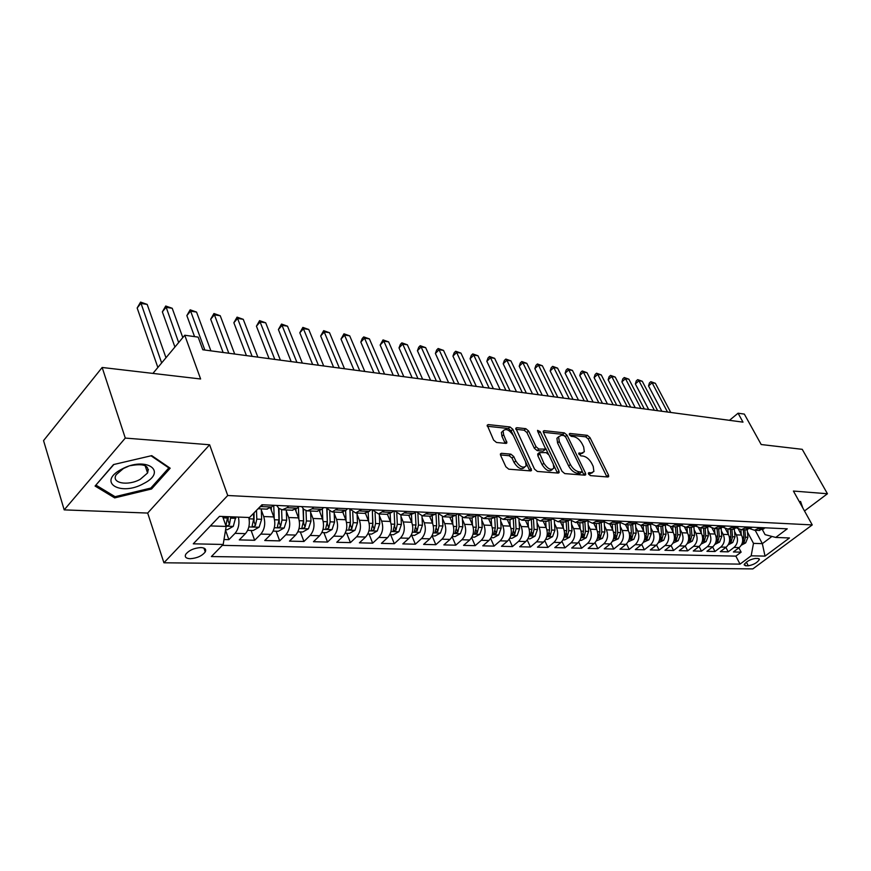<?xml version="1.0" encoding="UTF-8"?>
<svg xmlns="http://www.w3.org/2000/svg" width="871" height="871" viewBox="0 0 871 871"><rect width="100%" height="100%" fill="white"/><g stroke="black" fill="none" stroke-linecap="round" stroke-linejoin="round"><path stroke-width="1.31" d="M588.535 474.031L590.429 475.62L607.893 476.992L608.677 476.6L608.47 475.011L589.972 437.58L587.337 435.348L569.874 433.453L569.416 434.781L571.289 436.36L573.575 436.611C576.983 437.351 579.836 439.746 582.122 443.807L583.657 446.932L584.332 451.766L581.643 453.116L578.758 453.203L580.794 455.86L583.08 456.066C586.488 456.774 589.351 459.18 591.67 463.296L593.227 466.464L593.891 471.472L591.257 472.811L588.97 472.626L588.535 474.031M146.905 470.982L148.451 469.796M190.161 558.714C196.998 558.224 202.028 555.97 205.251 551.931C206.481 549.296 205.033 547.837 200.896 547.565C194.081 548.022 189.029 550.265 185.741 554.294C184.478 557.005 185.948 558.474 190.161 558.714M501.478 453.301L500.433 453.9L500.629 455.381L505.855 466.769L508.773 469.186L530.548 470.906L531.528 470.362L512.845 429.316L510.025 426.953L488.272 424.591L487.216 425.19L493.607 440.073L496.503 442.479L505.888 443.393L506.922 442.816L503.634 434.716L503.1 430.895C505.92 428.151 509.372 429.762 513.422 435.718L525.583 461.772L526.128 465.854C523.253 468.544 519.802 466.91 515.795 460.944L513.748 456.535L510.874 454.15L501.478 453.301L500.368 454.314M804.488 510.972L827.45 493.748L802.235 449.327L761.189 444.526L744.335 414.095L738.075 413.213L742.996 422.141L202.801 349.761L198.163 337.121L184.761 335.237L152.915 373.409M125.282 438.08L64.193 509.873L147.678 513.063L209.628 444.765L125.282 438.08L102.157 367.475L200.613 378.983L184.761 335.237M209.628 444.765L227.734 495.501L812.251 524.919L752.838 568.905L163.922 562.786L227.734 495.501M827.45 493.748L793.416 491.048L812.251 524.919M561.991 471.276L564.767 473.595L584.866 475.185L585.715 474.749L585.508 473.171L567.01 435.119L564.31 432.854L544.212 430.666L543.286 431.145L543.493 432.593L561.991 471.276M558.246 473.084L537.331 471.44L534.489 469.077L515.806 428.227L516.797 427.694L525.823 428.674L528.599 431.003L536.035 446.725L538.833 449.055L545.66 449.12L537.712 431.374L537.559 430.361L540.151 431.635L558.953 471.037L559.149 472.605L558.246 473.084M64.193 509.873L43.55 440.617L102.157 367.475M223.999 539.53L228.877 539.65L225.535 530.156M238.404 517.091C239.677 523.689 238.545 529.111 235.028 533.357L245.437 533.651L239.285 539.9L254.659 540.281L251.109 530.439M261.322 510.036L263.717 516.547C265.666 523.438 264.708 529.285 260.821 534.086L270.925 534.369L264.751 540.521L279.678 540.891L276.096 531.19M286.352 511.223L288.715 517.516C290.685 524.309 289.727 530.058 285.84 534.783L295.639 535.066L289.466 541.131L303.946 541.479L300.343 531.931M310.631 512.377L312.972 518.463C314.964 525.148 314.017 530.82 310.13 535.469L319.635 535.741L313.462 541.708L327.518 542.056L323.892 532.638M334.214 513.476L336.522 519.377C338.525 525.964 337.589 531.55 333.702 536.133L342.945 536.394L336.761 542.285L350.425 542.611L346.767 533.324M357.11 514.543L359.396 520.259C361.421 526.759 360.485 532.268 356.598 536.786L365.58 537.037L359.396 542.829L372.679 543.156L368.999 533.999M379.364 515.578L381.629 521.119C383.665 527.532 382.739 532.965 378.852 537.407L387.573 537.657L381.4 543.373L394.313 543.689L390.622 534.652M400.998 516.579L403.229 521.958C405.276 528.283 404.362 533.629 400.486 538.017L408.967 538.256L402.794 543.896L415.347 544.201L411.645 535.284M422.043 517.537L424.242 522.774C426.3 529.013 425.386 534.293 421.52 538.616L429.773 538.844L423.611 544.397L435.827 544.702L432.114 535.905M442.512 518.474L444.689 523.569C446.747 529.72 445.843 534.925 441.978 539.193L450.013 539.421L443.862 544.898L455.751 545.181L452.114 536.721M462.425 519.388L464.581 524.342C466.649 530.406 465.756 535.545 461.902 539.748L469.719 539.976L463.579 545.377L475.152 545.66L471.647 537.603M481.815 520.27L483.949 525.093C486.029 531.081 485.136 536.155 481.293 540.303L488.903 540.51L482.774 545.845L494.053 546.117L490.656 538.452M500.705 521.119L502.817 525.823C504.897 531.735 504.015 536.743 500.172 540.837L507.586 541.043L501.478 546.302L512.464 546.563L509.176 539.247M519.105 521.947L521.196 526.53C523.275 532.377 522.404 537.309 518.572 541.348L525.801 541.555L519.704 546.748L530.417 547.01L527.227 540.009M537.037 522.752L539.105 527.227C541.185 532.998 540.325 537.864 536.503 541.86L543.548 542.056L537.461 547.173L547.913 547.434L544.821 540.728M554.522 523.536L556.558 527.902C558.649 533.596 557.788 538.409 553.978 542.35L560.848 542.546L554.783 547.598L564.974 547.848L561.969 541.414M571.572 524.298L573.586 528.566C575.677 534.184 574.827 538.942 571.028 542.829L577.734 543.014L571.681 548.011L581.621 548.251L578.703 542.067M588.197 525.039L590.2 529.209C592.291 534.761 591.442 539.465 587.664 543.297L594.196 543.482L588.175 548.414L597.876 548.654L595.035 542.698M604.43 525.757L606.401 529.84C608.491 535.327 607.653 539.966 603.886 543.754L610.266 543.94L604.267 548.806L613.739 549.035L610.963 543.308M620.272 526.454L622.221 530.45C624.311 535.872 623.484 540.456 619.727 544.201L625.955 544.375L619.978 549.187L629.221 549.416L626.521 543.885M635.743 527.14L637.67 531.049C639.76 536.416 638.933 540.945 635.199 544.636L641.285 544.811L635.318 549.568L644.355 549.786L641.709 544.44M650.844 527.804L652.76 531.637C654.85 536.939 654.023 541.414 650.299 545.061L656.244 545.235L650.299 549.928L659.129 550.145L656.549 544.974M665.607 528.457L667.491 532.203C669.581 537.451 668.765 541.871 665.063 545.486L670.866 545.649L664.943 550.287L673.577 550.494L671.051 545.496M680.022 529.089L681.895 532.769C683.975 537.94 683.169 542.317 679.478 545.888L685.15 546.052L679.26 550.635L687.687 550.842L685.227 545.997M694.122 529.71L695.973 533.313C698.052 538.43 697.257 542.753 693.577 546.28L699.119 546.444L693.251 550.984L701.493 551.18L699.086 546.476M707.905 530.308L709.734 533.847C711.814 538.909 711.019 543.188 707.35 546.672L712.783 546.825L706.936 551.31L714.993 551.506L712.63 546.944M721.373 530.896L723.191 534.369C725.271 539.378 724.476 543.602 720.829 547.053L726.142 547.206L720.317 551.637L728.21 551.833L734.013 547.424C737.65 544.016 738.423 539.835 736.354 534.881L734.558 531.473M725.891 547.391L728.21 551.833M270.925 534.369C274.801 529.601 275.769 523.787 273.799 516.939L270.489 508M295.639 535.066C299.526 530.374 300.484 524.647 298.503 517.897L295.334 509.546M319.635 535.741C323.522 531.114 324.469 525.474 322.477 518.833L319.417 510.939M342.945 536.394C346.832 531.843 347.769 526.291 345.754 519.737L342.771 512.192M365.58 537.037C369.467 532.551 370.393 527.075 368.368 520.608L365.439 513.324M387.573 537.657C391.46 533.237 392.386 527.837 390.339 521.457L387.421 514.347M408.967 538.256C412.843 533.901 413.758 528.577 411.711 522.284L408.782 515.273M429.773 538.844C433.638 534.544 434.553 529.296 432.495 523.09L429.555 516.176M450.013 539.421C453.878 535.175 454.771 529.993 452.713 523.885L449.763 517.047M469.719 539.976C473.574 535.785 474.466 530.679 472.398 524.647L469.436 517.897M488.903 540.51C492.746 536.384 493.628 531.343 491.56 525.387L488.598 518.735M507.586 541.043C511.429 536.971 512.3 531.996 510.221 526.106L507.26 519.541M525.801 541.555C529.622 537.538 530.493 532.627 528.414 526.813L525.442 520.325M543.548 542.056C547.358 538.093 548.229 533.237 546.139 527.499L543.166 521.098M560.848 542.546C564.658 538.626 565.508 533.836 563.428 528.174L560.456 521.838M577.734 543.014C581.523 539.149 582.372 534.424 580.282 528.828L577.31 522.578M594.196 543.482C597.974 539.661 598.823 534.99 596.733 529.459L593.761 523.286M610.266 543.94C614.033 540.162 614.872 535.545 612.781 530.091L609.809 523.983M625.955 544.375C629.711 540.651 630.539 536.09 628.448 530.689L625.487 524.658M641.285 544.811C645.019 541.131 645.836 536.623 643.745 531.288L640.795 525.333M656.244 545.235C659.968 541.599 660.784 537.146 658.694 531.865L655.743 525.986M670.866 545.649C674.568 542.056 675.384 537.647 673.294 532.431L670.332 526.585M685.15 546.052C688.841 542.491 689.647 538.136 687.567 532.987L684.584 527.151M699.119 546.444C702.799 542.927 703.594 538.626 701.514 533.531L698.488 527.663M712.783 546.825C716.441 543.352 717.225 539.095 715.156 534.054L712.075 528.142M726.142 547.206C729.778 543.776 730.562 539.563 728.494 534.576L725.336 528.566M758.064 558.507L755.288 558.463C749.975 559.422 746.251 561.523 744.128 564.778L745.5 565.758L748.276 565.791C753.589 564.811 757.291 562.71 759.403 559.465L758.064 558.507M210.379 525.921L226.144 526.432L223.194 544.462L211.392 556.558L740.045 564.125L751.161 555.807L753.491 543.362L747.46 532.029M223.194 544.462L193.275 543.82L219.514 516.372L249.509 517.505L261.942 504.766L787.253 528.828L775.734 537.44L789.464 537.962L765.021 556.112L751.161 555.807M222.323 545.355L735.853 556.123L741.134 552.149L733.404 551.953L739.207 547.576C742.832 544.179 743.616 540.009 741.548 535.077L738.303 528.947M750.258 528.806L754.526 530.243L760.176 527.586M758.881 530.439L765.326 527.815M262.911 504.81L258.382 508.424M266.515 509.11L271.621 507.031L273.342 505.289M288.747 505.997L287.027 507.717L282.248 509.807L278.916 508.392L276.673 505.441M292.025 510.221L297.142 508.174L298.862 506.454M313.8 507.14L312.079 508.838L307.289 510.896L303.946 509.491L301.693 506.584M316.761 511.288L321.889 509.285L323.609 507.586M338.1 508.25L332.08 511.952L325.961 507.695M340.768 512.333L345.896 510.352L347.616 508.686M361.683 509.339L355.662 512.975L349.521 508.773M364.056 513.335L369.195 511.397L370.915 509.753M384.568 510.384L378.547 513.966L372.396 509.829M386.68 514.315L391.819 512.409L393.54 510.798M406.801 511.397L400.78 514.924L394.617 510.842M408.662 515.273L413.801 513.389L415.521 511.8M428.401 512.388L422.391 515.861L416.218 511.832M430.024 516.198L435.162 514.347L436.872 512.779M449.403 513.357L443.393 516.775L437.209 512.79M450.797 517.091L455.925 515.273L457.634 513.727L463.818 517.657L471.832 518.005L477.831 514.652M469.817 514.282L463.818 517.657M489.676 515.197L483.688 518.517L477.624 514.837M490.656 518.822L495.773 517.047L497.472 515.556M509.012 516.078L503.035 519.356L497.091 515.893M509.785 519.649L514.892 517.907L516.59 516.427M527.826 516.939L521.86 520.172L516.035 516.917M528.425 520.455L533.52 518.735L535.219 517.287M546.15 517.788L540.205 520.967L534.489 517.907M546.574 521.239L551.659 519.552L553.346 518.114M564.005 518.604L558.071 521.74L552.475 518.855M564.256 522.012L569.329 520.335L571.017 518.92M581.403 519.399L575.481 522.491L570.004 519.769M581.501 522.752L586.553 521.108L588.23 519.715M598.355 520.172L592.465 523.231L587.098 520.662M598.301 523.482L603.353 521.86L605.029 520.477M614.893 520.934L609.014 523.95L603.766 521.522M614.697 524.19L619.727 522.589L621.393 521.228M631.029 521.675L625.171 524.647L620.021 522.35M630.702 524.886L635.71 523.308L637.376 521.958M646.772 522.393L640.936 525.333L635.895 523.155M646.315 525.561L651.312 524.004L652.956 522.676M662.134 523.09L656.32 525.997L651.388 523.939M661.546 526.226L666.533 524.68L668.177 523.373M677.137 523.787L671.334 526.65L666.511 524.701M676.429 526.868L681.394 525.344L683.038 524.048M691.781 524.451L686.01 527.282L681.285 525.431M690.975 527.499L695.918 525.997L697.551 524.712M706.098 525.104L700.349 527.902L695.722 526.149M705.172 528.109L711.727 525.365M720.077 525.746L714.351 528.512L709.821 526.846M719.065 528.708L725.587 525.997M733.752 526.378L728.047 529.1L723.605 527.51M732.631 529.296L739.131 526.617M747.111 526.988L741.428 529.677L737.084 528.164M745.903 529.873L752.37 527.227M720.829 547.053L714.993 551.506M707.35 546.672L701.493 551.18M693.577 546.28L687.687 550.842M679.478 545.888L673.577 550.494M665.063 545.486L659.129 550.145M650.299 545.061L644.355 549.786M635.199 544.636L629.221 549.416M619.727 544.201L613.739 549.035M603.886 543.754L597.876 548.654M587.664 543.297L581.621 548.251M571.028 542.829L564.974 547.848M553.978 542.35L547.913 547.434M536.503 541.86L530.417 547.01M518.572 541.348L512.464 546.563M500.172 540.837L494.053 546.117M481.293 540.303L475.152 545.66M461.902 539.748L455.751 545.181M441.978 539.193L435.827 544.702M421.52 538.616L415.347 544.201M400.486 538.017L394.313 543.689M378.852 537.407L372.679 543.156M356.598 536.786L350.425 542.611M333.702 536.133L327.518 542.056M310.13 535.469L303.946 541.479M285.84 534.783L279.678 540.891M260.821 534.086L254.659 540.281M235.028 533.357L228.877 539.65M226.144 526.432L222.638 516.492M753.491 543.362L762.343 543.656L771.946 536.449M755.179 530.276L762.343 543.656L765.021 556.112M762.473 529.797L765.076 534.642L775.734 537.44M147.678 513.063L163.922 562.786M738.075 413.213L729.452 420.323M738.858 547.837L741.134 552.149M735.853 556.123L740.045 564.125M470.993 517.973L471.832 518.005M245.437 533.651C248.964 529.426 250.086 524.037 248.812 517.483M802.812 507.945L800.558 501.446L799.382 501.783M95.081 486.051L114.689 497.896L151.576 488.979L170.183 468.206L151.739 455.642L113.502 464.57L95.081 486.051M151.151 487.706L151.576 488.979M114.134 496.122L114.689 497.896M588.633 474.205L592.443 472.713M582.884 453.029L579.041 454.51M606.945 476.927L588.306 439.038L585.671 436.817L569.59 435.086M565.181 436.327L562.644 434.346L543.362 432.277M583.973 475.109L582.22 471.407M581.567 472.028L582.013 470.623L565.769 437.166L563.885 435.576L561.436 435.315L558.594 436.774L559.269 441.488L570.363 464.493C572.715 468.696 575.633 471.146 579.117 471.832L581.567 472.028L579.846 473.508L581.828 472.006M558.561 436.872L556.917 438.276L557.582 442.991L559.269 441.488M579.846 473.508L577.397 473.312C573.913 472.637 570.995 470.188 568.654 465.996L557.582 442.991M515.872 429.327L524.135 430.209L525.823 428.674M545.137 449.588L543.025 451.134L537.124 450.579L534.337 448.249L526.911 432.539L524.135 430.209M545.692 448.325L548.501 454.237M553.727 465.201L557.222 472.55L558.953 471.037M543.842 463.22C547.707 468.979 551.027 470.623 553.804 468.163L553.259 464.025L548.948 454.967L546.161 452.637L539.323 452.593L543.842 463.22L542.121 464.744C545.975 470.492 549.296 472.136 552.083 469.676L552.399 469.393M538.158 453.649L537.821 455.631L539.53 454.107M542.121 464.744L537.821 455.631M524.571 467.248L524.396 467.4C521.511 470.1 518.071 468.467 514.064 462.501L512.028 458.092L509.154 455.707L500.466 454.945M502.959 431.014L501.402 432.462L501.936 436.284L503.634 434.716M505.158 443.317L501.936 436.284M513.291 435.435L511.157 430.873L508.337 428.51L487.281 426.257M529.775 470.841L525.714 462.066M741.297 545.213L745.685 542.883L747.906 537.32L747.274 529.873M741.275 534.576L740.873 529.666M670.757 412.462L655.362 383.294L652.118 382.794L648.547 385.929L661.829 411.264M742.43 542.393L744.324 541.664L745.478 537.233L744.857 529.829M743.311 529.764L743.932 537.178L742.495 542.1M648.547 385.929L649.428 382.935L650.855 381.683L652.118 382.794L667.502 412.027M650.855 381.683L655.362 383.294M799.861 501.642L800.787 504.298M143.737 483.525C168.332 471.189 145.827 455.783 121.537 469.273C96.561 482.251 120.59 496.71 143.737 483.525M128.179 466.399L123.464 468.467L116.279 474.619C110.628 483.133 127.961 486.334 140.275 479.29L147.569 472.986C149.692 465.669 144.031 463.22 130.574 465.647M148.44 469.676L146.872 470.884M96.017 484.962L113.861 464.493M151.042 455.805L168.843 467.923L150.825 488.065L115.081 496.699L96.093 485.201M168.56 467.106L168.843 467.923M728.221 544.854L732.783 542.47L735.004 536.841L734.373 529.252M728.243 534.097L727.84 529.1M657.659 410.709L642.254 381.258L638.944 380.747L635.351 383.926L648.655 409.501M730.334 529.198L730.943 536.688L729.441 541.925L731.368 541.239L732.522 536.754L731.901 529.263M635.351 383.926L636.266 380.899L637.703 379.625L638.944 380.747L654.35 410.263M637.703 379.625L642.254 381.258M714.873 544.451L719.577 542.045L721.819 536.351L721.188 528.588M714.917 533.596L714.514 528.512M644.3 408.913L628.873 379.19L625.487 378.656L621.894 381.868L635.209 407.693M717.062 528.621L717.671 536.198L716.158 541.479L718.118 540.793L719.283 536.264L718.673 528.697M621.894 381.868L622.83 378.82L624.267 377.535L625.487 378.656L640.914 408.455M624.267 377.535L628.873 379.19M701.22 544.037L706.087 541.61L708.341 535.85L707.709 527.88M701.297 533.096L700.883 527.924M630.648 407.084L615.22 377.067L611.758 376.522L608.143 379.778L621.48 405.853M703.496 528.033L704.106 535.698L702.592 541.022L704.574 540.347L705.75 535.763L705.14 528.109M608.143 379.778L609.112 376.697L610.549 375.39L611.758 376.522L627.196 406.626M610.549 375.39L615.22 377.067M687.263 543.613L692.293 541.163L694.557 535.349L693.915 527.118M687.361 532.584L686.947 527.325M616.712 405.222L601.262 374.9L597.735 374.345L594.109 377.633L607.446 403.981M689.625 527.434L690.224 535.186L688.7 540.564L690.725 539.878L691.912 535.24L691.302 527.51M594.109 377.633L595.1 374.519L596.537 373.213L597.735 374.345L613.173 404.743M596.537 373.213L601.262 374.9M672.989 543.188L678.193 540.706L680.469 534.816L679.816 526.313M673.109 532.05L672.695 526.705M602.46 403.306L587.01 372.69L583.407 372.124L579.77 375.455L593.118 402.054M675.428 526.824L676.027 534.652L674.502 540.085L676.56 539.41L677.747 534.718L677.148 526.901M579.77 375.455L580.783 372.309L582.231 370.981L583.407 372.124L598.856 402.827M582.231 370.981L587.01 372.69M658.367 542.742L663.756 540.238L666.043 534.282L665.379 525.453M658.52 531.517L658.117 526.073M587.914 401.357L572.454 370.425L568.763 369.848L565.127 373.224L578.464 400.094M660.915 526.193L661.503 534.119L659.978 539.595L662.069 538.931L663.267 534.184L662.668 526.247M565.127 373.224L566.161 370.044L567.609 368.694L568.763 369.848L584.223 400.867M567.609 368.694L572.454 370.425M643.419 542.295L648.982 539.759L651.279 533.738L650.604 524.505M643.593 530.972L643.19 525.431M573.031 399.364L557.571 368.117L553.804 367.529L550.156 370.937L563.493 398.091M646.053 525.551L646.641 533.564L645.106 539.105L647.24 538.43L648.438 533.629L647.85 525.54M550.156 370.937L551.212 367.725L552.671 366.364L553.804 367.529L569.264 398.864M552.671 366.364L557.571 368.117M628.1 541.827L633.859 539.269L636.178 533.183L635.471 523.493M628.307 530.406L627.904 524.767M557.821 397.328L542.361 365.755L538.507 365.156L534.848 368.607L548.186 396.033M630.833 524.886L631.421 532.998L629.885 538.594L632.052 537.93L633.261 533.074L632.673 524.788M534.848 368.607L535.937 365.363L537.407 363.98L538.507 365.156L553.956 396.806M537.407 363.98L542.361 365.755M612.422 541.359L618.377 538.768L620.707 532.606L619.989 522.382M612.661 529.84L612.259 524.092M542.263 395.238L526.813 363.338L522.872 362.728L519.203 366.223L532.529 393.942M615.264 524.211L615.841 532.421L614.295 538.071L616.505 537.407L617.724 532.497L617.125 523.983M519.203 366.223L520.325 362.946L521.794 361.552L522.872 362.728L538.311 394.715M521.794 361.552L526.813 363.338M596.363 540.869L602.525 538.256L604.866 532.018L604.169 521.936M596.624 529.252L596.232 523.395M526.345 393.104L510.907 360.866L506.878 360.246L503.198 363.784L516.514 391.798M599.302 523.515L599.869 531.833L598.333 537.527L600.587 536.884L601.807 531.909L601.208 523.112M503.198 363.784L504.353 360.474L505.822 359.059L506.878 360.246L522.306 392.571M505.822 359.059L510.907 360.866M579.901 540.368L581.327 540.412L586.281 537.734L588.633 531.419L587.969 521.533M580.206 528.664L579.803 522.676M510.058 390.927L494.641 358.34L490.515 357.709L486.835 361.291L500.139 389.598M582.949 522.742L583.516 531.223L581.97 536.982L584.267 536.34L585.497 531.299L584.887 522.175M486.835 361.291L488.021 357.948L489.491 356.511L490.515 357.709L505.931 390.371M489.491 356.511L494.641 358.34M563.025 539.857L564.626 539.911L569.634 537.2L571.997 530.798L571.354 521.087M563.363 528.055L562.971 521.947M493.389 388.695L477.994 355.76L473.77 355.107L470.09 358.743L483.361 387.355M566.194 521.914L566.76 530.602L565.203 536.416L567.544 535.785L568.785 530.679L568.164 521.152M470.09 358.743L471.298 355.357L472.779 353.909L473.77 355.107L489.164 388.128M472.779 353.909L477.994 355.76M545.736 539.334L547.511 539.389L552.573 536.645L554.947 530.167L554.337 520.608M546.106 527.434L545.714 521.206M476.328 386.408L460.955 353.114L456.633 352.439L452.942 356.13L466.203 385.047M549.002 521.021L549.568 529.971L548.022 535.828L550.407 535.208L551.659 530.047L551.016 520.041M452.942 356.13L454.194 352.711L455.675 351.242L456.633 352.439L472.006 385.831M455.675 351.242L460.955 353.114M527.989 538.801L529.96 538.866L535.077 536.079L537.461 529.514L536.874 520.085M521.196 526.53L528.414 526.813L528.011 520.433M458.854 384.067L443.524 350.403L439.093 349.717L435.391 353.452L448.619 382.696M531.375 520.052L531.952 529.318L530.395 535.24L532.823 534.62L534.086 529.394L533.433 518.811M435.391 353.452L436.676 350L438.157 348.509L439.093 349.717L454.422 383.469M438.157 348.509L443.524 350.403M509.785 538.256L511.952 538.322L517.124 535.502L519.519 528.849L518.953 519.519M510.243 526.149L509.851 519.649M440.966 381.672L425.658 347.638L421.129 346.93L417.427 350.719L430.612 380.279M513.291 518.996L513.868 528.643L512.311 534.62L514.794 534.021L516.067 528.73L515.382 517.483M417.427 350.719L418.744 347.224L420.225 345.711L421.129 346.93L436.415 381.063M420.225 345.711L425.658 347.638M491.102 537.69L493.487 537.766L498.713 534.903L501.119 528.174L500.575 518.898M491.603 525.485L491.211 518.844M422.62 379.212L407.367 344.796L402.718 344.078L399.016 347.91L412.157 377.807M494.728 517.831L495.316 527.957L493.759 533.999L496.296 533.411L497.57 528.044L496.873 516.089M399.016 347.91L400.377 344.372L401.858 342.847L402.718 344.078L417.971 378.591M401.858 342.847L407.367 344.796M471.93 537.113L474.521 537.189L479.812 534.293L482.229 527.467L481.707 518.234M472.463 524.81L472.082 517.995M403.828 376.697L388.618 341.878L383.861 341.149L380.148 345.036L393.246 375.27M475.664 516.547L476.263 527.249L474.706 533.346L477.297 532.78L478.582 527.336L477.896 515.24M380.148 345.036L383.033 339.908L383.861 341.149L399.049 376.054M383.033 339.908L388.618 341.878M452.223 536.514L455.054 536.601L460.4 533.662L462.828 526.748L462.327 517.505M452.811 524.113L452.43 517.047M384.557 374.105L369.413 338.895L364.535 338.144L360.823 342.085L373.866 372.679M456.088 515.12L456.709 526.52L455.152 532.682L457.798 532.127L459.082 526.607L458.451 514.913M360.823 342.085L362.26 338.471L363.74 336.903L364.535 338.144L379.658 373.452M363.74 336.903L369.413 338.895M431.994 535.905L435.065 535.992L440.465 533.019L442.904 526.008L442.414 516.721M432.626 523.417L432.245 516.013M364.786 371.46L349.707 335.847L344.709 335.063L340.997 339.069L353.985 370.012M435.979 513.596L436.621 525.779L435.054 531.996L437.754 531.462L439.06 525.866L438.461 514.511M340.997 339.069L343.969 333.811L359.767 370.785M343.969 333.811L349.707 335.847M411.188 535.273L414.52 535.371L419.974 532.355L422.435 525.257L421.956 515.861M411.874 522.698L411.482 514.881M344.513 368.749L329.51 332.711L324.382 331.905L320.67 335.966L333.582 367.279M415.315 511.985L415.968 525.017L414.411 531.288L417.165 530.777L418.472 525.104L417.917 514.042M320.67 335.966L323.674 330.653L339.363 368.052M323.674 330.653L329.51 332.711M389.805 534.631L393.398 534.74L398.918 531.68L401.389 524.473L400.921 514.935M390.546 521.969L390.143 513.629M323.707 365.962L308.78 329.488L303.522 328.672L299.809 332.787L312.645 364.481M394.095 510.82L394.737 524.222L393.18 530.57L396 530.069L397.318 524.32L396.795 513.498M394.748 524.582L394.552 526.541M299.809 332.787L302.868 327.398L318.416 365.243M302.868 327.398L308.78 329.488M367.812 533.967L371.688 534.086L377.274 530.983L379.745 523.667L379.299 513.999M368.596 521.228L368.193 512.213M365.7 513.977L365.668 513.291M302.346 363.098L287.517 326.19L282.117 325.351L278.404 329.532L291.164 361.596M372.287 509.818L372.908 523.417L371.351 529.818C371.71 530.907 372.679 530.744 374.236 529.339L375.564 523.515L375.074 512.899M372.363 509.829L372.799 525.768L374.236 529.339M278.404 329.532L281.507 324.066L296.913 362.369M281.507 324.066L287.517 326.19M345.177 533.281L349.347 533.411L354.998 530.265L357.48 522.84L357.045 513.03M346.027 520.477L345.602 510.624M343.141 513.106L343.098 512.094M280.408 360.159L265.688 322.793L260.135 321.932L256.433 326.179L269.095 358.634M349.881 509.393L350.447 522.578L348.89 529.045C349.249 530.189 350.24 530.036 351.851 528.599L353.18 522.687L352.722 512.235M350.033 509.644L350.414 524.973L351.851 528.599M256.433 326.179L259.591 320.648L274.822 359.407M259.591 320.648L265.688 322.793M321.878 532.573L326.364 532.714L332.08 529.524L334.573 521.99L334.148 512.039M322.782 519.715L322.346 508.838M319.918 512.213L319.853 510.744M257.87 357.132L243.259 319.319L237.565 318.427L233.864 322.749L246.428 355.597M326.81 509.056L327.333 521.729L325.776 528.251C326.135 529.437 327.148 529.296 328.803 527.826L330.142 521.827L329.717 511.484M327.06 509.372L327.376 524.146L328.803 527.826M233.864 322.749L237.064 317.142L252.133 356.37M237.064 317.142L243.259 319.319M297.882 531.854L302.694 531.996L308.486 528.751L310.98 521.119L310.577 511.016M298.851 518.942L298.394 506.922M295.998 511.299L295.922 509.187M234.702 354.029L220.232 315.738L214.375 314.834L210.684 319.211L223.128 352.483M303.054 508.61L303.522 520.847L301.965 527.434C302.335 528.675 303.369 528.545 305.068 527.042L306.418 520.956L306.015 510.656M303.391 508.98L303.652 523.308L305.068 527.042M210.684 319.211L213.939 313.527L228.812 353.245M213.939 313.527L220.232 315.738M273.156 531.103L278.328 531.266L284.175 527.968L286.679 520.216L286.309 509.971M274.202 518.169L273.744 505.311M271.371 510.362L271.262 507.379M210.891 350.839L196.552 312.068L190.531 311.132L186.851 315.585L194.549 336.609M278.568 508.076L279.003 519.933L277.446 526.596C277.816 527.891 278.872 527.772 280.625 526.226L281.986 520.041L281.605 509.731M279.003 508.468L279.221 522.437L280.625 526.226M186.851 315.585L190.161 309.826L204.837 350.033M190.161 309.826L196.552 312.068M247.669 530.341L253.211 530.504L259.133 527.162L261.638 519.29L261.289 508.882M182.801 337.589L172.218 308.28L166.023 307.321L162.365 311.851L174.919 347.028M253.537 513.378L253.722 518.996L252.176 525.725C252.546 527.075 253.635 526.966 255.443 525.387L256.793 519.116L256.499 510.341M254.038 512.867L254.038 521.544L255.443 525.387M162.365 311.851L165.719 306.015L178.664 342.543M165.719 306.015L172.218 308.28M225.611 529.666L227.32 529.72L233.308 526.324L235.791 516.993M165.98 357.752L147.188 304.404L140.819 303.413L137.161 308.007L157.858 367.475M227.625 516.677L226.122 524.821C226.493 526.236 227.603 526.138 229.465 524.527L230.793 516.797M228.246 516.699L228.082 520.618L229.465 524.527M137.161 308.007L140.59 302.095L161.647 362.935M140.59 302.095L147.188 304.404M263.717 516.547L273.799 516.939M288.715 517.516L298.503 517.897M312.972 518.463L322.477 518.833M336.522 519.377L345.754 519.737M359.396 520.259L368.368 520.608M381.629 521.119L390.339 521.457M403.229 521.958L411.711 522.284M424.242 522.774L432.495 523.09M444.689 523.569L452.713 523.885M464.581 524.342L472.398 524.647M483.949 525.093L491.56 525.387M502.817 525.823L510.221 526.106M539.105 527.227L546.139 527.499M556.558 527.902L563.428 528.174M573.586 528.566L580.282 528.828M590.2 529.209L596.733 529.459M606.401 529.84L612.781 530.091M622.221 530.45L628.448 530.689M637.67 531.049L643.745 531.288M652.76 531.637L658.694 531.865M667.491 532.203L673.294 532.431M681.895 532.769L687.567 532.987M695.973 533.313L701.514 533.531M709.734 533.847L715.156 534.054M723.191 534.369L728.494 534.576M736.354 534.881L741.548 535.077M758.576 528.795L763.725 529.024M261.191 506.563L271.621 507.031M287.027 507.717L297.142 508.174M312.079 508.838L321.889 509.285M336.38 509.927L345.896 510.352M359.963 510.983L369.195 511.397M382.848 512.006L391.819 512.409M405.08 512.997L413.801 513.389M426.692 513.966L435.162 514.347M447.683 514.903L455.925 515.273M468.108 515.817L476.121 516.176M487.978 516.699L495.773 517.047M507.303 517.57L514.892 517.907M526.128 518.408L533.52 518.735M544.462 519.225L551.659 519.552M562.318 520.031L569.329 520.335M579.716 520.804L586.553 521.108M596.679 521.566L603.353 521.86M613.228 522.306L619.727 522.589M629.363 523.025L635.71 523.308M645.117 523.732L651.312 524.004M660.479 524.418L666.533 524.68M675.493 525.082L681.394 525.344M690.148 525.736L695.918 525.997M704.465 526.378L710.105 526.628M718.455 527.009L723.964 527.249M732.13 527.619L737.519 527.859M745.5 528.218L750.769 528.447M734.013 547.424L739.207 547.576M746.349 562.133L748.276 565.791M744.531 563.896L745.5 565.758M589.547 474.281L591.257 472.811M578.703 453.475L579.357 452.909M579.944 454.597L581.643 453.116M569.22 434.041L569.874 433.453M585.671 436.817L587.337 435.348M588.306 439.038L589.972 437.58M606.76 476.47L608.47 475.011M588.328 473.182L588.97 472.626M543.221 431.559L544.212 430.666M562.644 434.346L564.31 432.854M565.388 436.556L567.01 435.119M583.788 474.651L585.508 473.171M568.654 465.996L570.363 464.493M577.397 473.312L579.117 471.832M515.741 428.652L516.797 427.694M526.911 432.539L528.599 431.003M534.337 448.249L536.035 446.725M537.124 450.579L538.833 449.055M543.025 451.134L544.723 449.61M538.528 433.094L540.151 431.635M509.154 455.707L510.874 454.15M512.028 458.092L513.748 456.535M514.064 462.501L515.795 460.944M505.006 442.936L506.715 441.368M487.161 425.636L488.272 424.591M508.337 428.51L510.025 426.953M511.157 430.873L512.845 429.316M529.59 470.362L531.321 468.816M742.321 542.84L745.576 542.949M745.478 537.233L747.906 537.32M742.342 537.113L743.932 537.178M743.54 540.172L744.324 541.664M729.267 542.415L732.663 542.524M732.522 536.754L735.004 536.841M729.299 536.634L730.943 536.688M730.562 539.693L731.368 541.239M715.918 541.991L719.468 542.1M719.283 536.264L721.819 536.351M715.962 536.133L717.671 536.198M717.29 539.203L718.118 540.793M702.276 541.544L705.978 541.664M705.75 535.763L708.341 535.85M702.32 535.632L704.106 535.698M703.724 538.703L704.574 540.347M688.33 541.098L692.184 541.218M691.912 535.24L694.557 535.349M688.373 535.11L690.224 535.186M689.854 538.18L690.725 539.878M674.056 540.641L678.073 540.771M677.747 534.718L680.469 534.816M674.1 534.587L676.027 534.652M675.667 537.647L676.56 539.41M659.445 540.162L663.637 540.303M663.267 534.184L666.043 534.282M659.499 534.043L661.503 534.119M661.154 537.102L662.069 538.931M644.496 539.682L648.862 539.824M648.438 533.629L651.279 533.738M644.562 533.488L646.641 533.564M646.304 536.547L647.24 538.43M629.189 539.193L633.74 539.334M633.261 533.074L636.178 533.183M629.254 532.921L631.421 532.998M631.094 535.97L632.052 537.93M613.511 538.681L618.258 538.833M617.724 532.497L620.707 532.606M613.587 532.344L615.841 532.421M615.525 535.382L616.505 537.407M597.452 538.169L602.405 538.322M601.807 531.909L604.866 532.018M597.539 531.745L599.869 531.833M599.575 534.772L600.587 536.884M581.001 537.636L586.161 537.799M585.497 531.299L588.633 531.419M581.088 531.136L583.516 531.223M583.222 534.141L584.267 536.34M564.136 537.091L569.514 537.265M568.785 530.679L571.997 530.798M564.234 530.515L566.76 530.602M566.477 533.498L567.544 535.785M546.846 536.536L552.443 536.71M551.659 530.047L554.947 530.167M546.944 529.873L549.568 529.971M549.307 532.834L550.407 535.208M529.111 535.959L534.946 536.155M534.086 529.394L537.461 529.514M529.22 529.209L531.952 529.318M531.691 532.148L532.823 534.62M510.907 535.371L516.993 535.567M516.067 528.73L519.519 528.849M511.027 528.534L513.868 528.643M513.629 531.441L514.794 534.021M492.235 534.772L498.582 534.979M497.57 528.044L501.119 528.174M492.355 527.848L495.316 527.957M495.087 530.711L496.296 533.411M473.062 534.152L479.671 534.369M478.582 527.336L482.229 527.467M473.193 527.14L476.263 527.249M476.056 529.949L477.297 532.78M453.366 533.52L460.269 533.738M459.082 526.607L462.828 526.748M453.508 526.411L456.709 526.52M456.513 529.165L457.798 532.127M433.127 532.867L440.323 533.096M439.06 525.866L442.904 526.008M433.29 525.659L436.621 525.779M436.436 528.359L437.754 531.462M412.331 532.192L419.844 532.431M418.472 525.104L422.435 525.257M412.506 524.886L415.968 525.017M415.805 527.521L417.165 530.777M390.959 531.506L398.787 531.756M397.318 524.32L401.389 524.473M391.133 524.092L394.737 524.222M394.596 526.65L396 530.069M368.966 530.798L377.132 531.06M375.564 523.515L379.745 523.667M369.152 523.275L372.908 523.417M346.331 530.069L354.856 530.341M353.18 522.687L357.48 522.84M346.527 522.437L350.447 522.578M323.032 529.318L331.938 529.601M330.142 521.827L334.573 521.99M323.25 521.577L327.333 521.729M299.047 528.534L308.334 528.839M306.418 520.956L310.98 521.119M299.265 520.684L303.522 520.847M274.321 527.739L284.033 528.055M281.986 520.041L286.679 520.216M274.561 519.769L279.003 519.933M248.845 526.922L258.981 527.249M256.793 519.116L261.638 519.29M249.095 518.822L253.722 518.996M226.057 526.182L233.167 526.411M230.837 518.147L235.823 518.332M223.128 517.864L227.658 518.027M203.945 548.109L205.251 551.931M754.526 530.243L759.675 530.472M741.428 529.677L746.697 529.906M728.047 529.1L733.436 529.339M714.351 528.512L719.871 528.751M700.349 527.902L705.989 528.142M686.01 527.282L691.781 527.532M671.334 526.65L677.246 526.901M656.32 525.997L662.363 526.258M640.936 525.333L647.131 525.594M625.171 524.647L631.519 524.919M609.014 523.95L615.525 524.233M592.465 523.231L599.128 523.515M575.481 522.491L582.329 522.785M558.071 521.74L565.083 522.045M540.205 520.967L547.402 521.283M521.86 520.172L529.252 520.488M503.035 519.356L510.624 519.682M483.688 518.517L491.494 518.855M443.393 516.775L451.635 517.134M422.391 515.861L430.862 516.231M400.78 514.924L409.501 515.305M378.547 513.966L387.519 514.358M355.662 512.975L364.895 513.378M332.08 511.952L341.595 512.366M307.79 510.896L317.599 511.321M282.748 509.818L292.852 510.254M258.066 508.751L267.343 509.143M758.989 558.703L759.403 559.465M556.917 438.276L558.594 436.774M537.614 454.129L539.323 452.593M501.402 432.462L503.1 430.895M506.323 443.361L506.922 442.816M530.951 470.873L531.528 470.362M145.141 465.658L147.569 472.986"/></g></svg>
